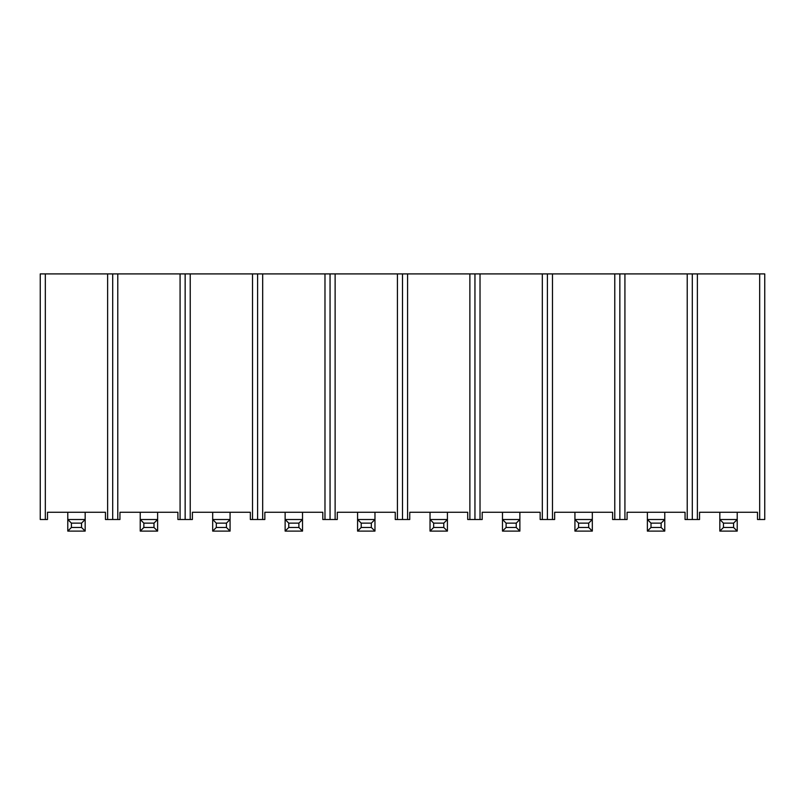 <?xml version="1.0" encoding="UTF-8"?>
<svg xmlns="http://www.w3.org/2000/svg" width="805" height="805" viewBox="0 0 805 805"><rect width="100%" height="100%" fill="white"/><g stroke="black" fill="none" stroke-linecap="round" stroke-linejoin="round"><path stroke-width="1.21" d="M40.25 519.507L47.495 519.507L47.495 512.262L105.455 512.262L105.455 519.507L107.629 519.507L107.629 273.901L112.7 273.901L112.7 519.507L107.629 519.507L119.945 519.507L119.945 512.262L177.905 512.262L177.905 519.507L180.079 519.507L180.079 273.901L185.15 273.901L185.15 519.507L180.079 519.507L192.395 519.507L192.395 512.262L250.355 512.262L250.355 519.507L252.529 519.507L252.529 273.901L257.6 273.901L257.6 519.507L252.529 519.507L264.845 519.507L264.845 512.262L322.805 512.262L322.805 519.507L324.978 519.507L324.978 273.901L330.05 273.901L330.05 519.507L324.978 519.507L337.295 519.507L337.295 512.262L395.255 512.262L395.255 519.507L397.429 519.507L397.429 273.901L402.5 273.901L402.5 519.507L397.429 519.507L409.745 519.507L409.745 512.262L467.705 512.262L467.705 519.507L469.879 519.507L469.879 273.901L474.95 273.901L474.95 519.507L469.879 519.507L482.195 519.507L482.195 512.262L540.155 512.262L540.155 519.507L542.329 519.507L542.329 273.901L547.4 273.901L547.4 519.507L542.329 519.507L554.645 519.507L554.645 512.262L612.605 512.262L612.605 519.507L614.779 519.507L614.779 273.901L619.85 273.901L619.85 519.507L614.779 519.507L627.095 519.507L627.095 512.262L685.055 512.262L685.055 519.507L687.229 519.507L687.229 273.901L692.3 273.901L692.3 519.507L687.229 519.507L699.545 519.507L699.545 512.262L757.505 512.262L757.505 519.507L759.679 519.507L759.679 273.901L764.75 273.901L764.75 519.507L759.679 519.507L764.75 519.507L764.75 273.901L697.371 273.901L759.679 273.901L759.679 519.507L757.505 519.507L757.505 512.262L699.545 512.262L699.545 519.507L692.3 519.507L692.3 273.901L692.3 519.507L692.3 273.901L697.371 273.901L697.371 519.507L697.371 273.901L624.922 273.901L687.229 273.901L687.229 519.507L685.055 519.507L685.055 512.262L627.095 512.262L627.095 519.507L619.85 519.507L619.85 273.901L619.85 519.507L619.85 273.901L624.922 273.901L624.922 519.507L624.922 273.901L552.471 273.901L614.779 273.901L614.779 519.507L612.605 519.507L612.605 512.262L554.645 512.262L554.645 519.507L547.4 519.507L547.4 273.901L547.4 519.507L547.4 273.901L552.471 273.901L552.471 519.507L552.471 273.901L480.022 273.901L542.329 273.901L542.329 519.507L540.155 519.507L540.155 512.262L482.195 512.262L482.195 519.507L474.95 519.507L474.95 273.901L474.95 519.507L474.95 273.901L480.022 273.901L480.022 519.507L480.022 273.901L407.572 273.901L469.879 273.901L469.879 519.507L467.705 519.507L467.705 512.262L409.745 512.262L409.745 519.507L402.5 519.507L402.5 273.901L402.5 519.507L402.5 273.901L407.572 273.901L407.572 519.507L407.572 273.901L335.122 273.901L397.429 273.901L397.429 519.507L395.255 519.507L395.255 512.262L337.295 512.262L337.295 519.507L330.05 519.507L330.05 273.901L330.05 519.507L330.05 273.901L335.122 273.901L335.122 519.507L335.122 273.901L262.672 273.901L324.978 273.901L324.978 519.507L322.805 519.507L322.805 512.262L264.845 512.262L264.845 519.507L257.6 519.507L257.6 273.901L257.6 519.507L257.6 273.901L262.672 273.901L262.672 519.507L262.672 273.901L190.222 273.901L252.529 273.901L252.529 519.507L250.355 519.507L250.355 512.262L192.395 512.262L192.395 519.507L185.15 519.507L185.15 273.901L185.15 519.507L185.15 273.901L190.222 273.901L190.222 519.507L190.222 273.901L117.772 273.901L180.079 273.901L180.079 519.507L177.905 519.507L177.905 512.262L119.945 512.262L119.945 519.507L112.7 519.507L112.7 273.901L112.7 519.507L112.7 273.901L117.772 273.901L117.772 519.507L117.772 273.901L45.322 273.901L107.629 273.901L107.629 519.507L105.455 519.507L105.455 512.262L47.495 512.262L47.495 519.507L40.25 519.507L40.25 273.901L45.322 273.901L45.322 519.507L45.322 273.901L40.25 273.901L40.25 519.507M85.169 531.099L67.781 531.099L67.781 519.507L85.169 519.507L85.169 512.262L85.169 519.507L81.547 523.129L71.403 523.129L71.403 527.476L81.547 527.476L81.547 523.129L71.403 523.129L67.781 519.507L67.781 512.262L67.781 519.507L85.169 519.507L81.547 523.129L81.547 527.476L85.169 531.099L85.169 519.507L85.169 531.099L67.781 531.099L67.781 519.507L71.403 523.129L71.403 527.476L67.781 531.099L71.403 527.476L81.547 527.476L85.169 531.099M157.619 531.099L140.231 531.099L140.231 519.507L157.619 519.507L157.619 512.262L157.619 519.507L153.996 523.129L143.854 523.129L143.854 527.476L153.996 527.476L153.996 523.129L143.854 523.129L140.231 519.507L140.231 512.262L140.231 519.507L157.619 519.507L153.996 523.129L153.996 527.476L157.619 531.099L157.619 519.507L157.619 531.099L140.231 531.099L140.231 519.507L143.854 523.129L143.854 527.476L140.231 531.099L143.854 527.476L153.996 527.476L157.619 531.099M230.069 531.099L212.681 531.099L212.681 519.507L230.069 519.507L230.069 512.262L230.069 519.507L226.447 523.129L216.304 523.129L216.304 527.476L226.447 527.476L226.447 523.129L216.304 523.129L212.681 519.507L212.681 512.262L212.681 519.507L230.069 519.507L226.447 523.129L226.447 527.476L230.069 531.099L230.069 519.507L230.069 531.099L212.681 531.099L212.681 519.507L216.304 523.129L216.304 527.476L212.681 531.099L216.304 527.476L226.447 527.476L230.069 531.099M302.519 531.099L285.131 531.099L285.131 519.507L302.519 519.507L302.519 512.262L302.519 519.507L298.897 523.129L288.754 523.129L288.754 527.476L298.897 527.476L298.897 523.129L288.754 523.129L285.131 519.507L285.131 512.262L285.131 519.507L302.519 519.507L298.897 523.129L298.897 527.476L302.519 531.099L302.519 519.507L302.519 531.099L285.131 531.099L285.131 519.507L288.754 523.129L288.754 527.476L285.131 531.099L288.754 527.476L298.897 527.476L302.519 531.099M374.969 531.099L357.581 531.099L357.581 519.507L374.969 519.507L374.969 512.262L374.969 519.507L371.347 523.129L361.204 523.129L361.204 527.476L371.347 527.476L371.347 523.129L361.204 523.129L357.581 519.507L357.581 512.262L357.581 519.507L374.969 519.507L371.347 523.129L371.347 527.476L374.969 531.099L374.969 519.507L374.969 531.099L357.581 531.099L357.581 519.507L361.204 523.129L361.204 527.476L357.581 531.099L361.204 527.476L371.347 527.476L374.969 531.099M447.419 531.099L430.031 531.099L430.031 519.507L447.419 519.507L447.419 512.262L447.419 519.507L443.797 523.129L433.654 523.129L433.654 527.476L443.797 527.476L443.797 523.129L433.654 523.129L430.031 519.507L430.031 512.262L430.031 519.507L447.419 519.507L443.797 523.129L443.797 527.476L447.419 531.099L447.419 519.507L447.419 531.099L430.031 531.099L430.031 519.507L433.654 523.129L433.654 527.476L430.031 531.099L433.654 527.476L443.797 527.476L447.419 531.099M519.869 531.099L502.481 531.099L502.481 519.507L519.869 519.507L519.869 512.262L519.869 519.507L516.246 523.129L506.103 523.129L506.103 527.476L516.246 527.476L516.246 523.129L506.103 523.129L502.481 519.507L502.481 512.262L502.481 519.507L519.869 519.507L516.246 523.129L516.246 527.476L519.869 531.099L519.869 519.507L519.869 531.099L502.481 531.099L502.481 519.507L506.103 523.129L506.103 527.476L502.481 531.099L506.103 527.476L516.246 527.476L519.869 531.099M592.319 531.099L574.931 531.099L574.931 519.507L592.319 519.507L592.319 512.262L592.319 519.507L588.697 523.129L578.554 523.129L578.554 527.476L588.697 527.476L588.697 523.129L578.554 523.129L574.931 519.507L574.931 512.262L574.931 519.507L592.319 519.507L588.697 523.129L588.697 527.476L592.319 531.099L592.319 519.507L592.319 531.099L574.931 531.099L574.931 519.507L578.554 523.129L578.554 527.476L574.931 531.099L578.554 527.476L588.697 527.476L592.319 531.099M664.769 531.099L647.381 531.099L647.381 519.507L664.769 519.507L664.769 512.262L664.769 519.507L661.147 523.129L651.004 523.129L651.004 527.476L661.147 527.476L661.147 523.129L651.004 523.129L647.381 519.507L647.381 512.262L647.381 519.507L664.769 519.507L661.147 523.129L661.147 527.476L664.769 531.099L664.769 519.507L664.769 531.099L647.381 531.099L647.381 519.507L651.004 523.129L651.004 527.476L647.381 531.099L651.004 527.476L661.147 527.476L664.769 531.099M737.219 531.099L719.831 531.099L719.831 519.507L737.219 519.507L737.219 512.262L737.219 519.507L733.596 523.129L723.454 523.129L723.454 527.476L733.596 527.476L733.596 523.129L723.454 523.129L719.831 519.507L719.831 512.262L719.831 519.507L737.219 519.507L733.596 523.129L733.596 527.476L737.219 531.099L737.219 519.507L737.219 531.099L719.831 531.099L719.831 519.507L723.454 523.129L723.454 527.476L719.831 531.099L723.454 527.476L733.596 527.476L737.219 531.099"/></g></svg>
